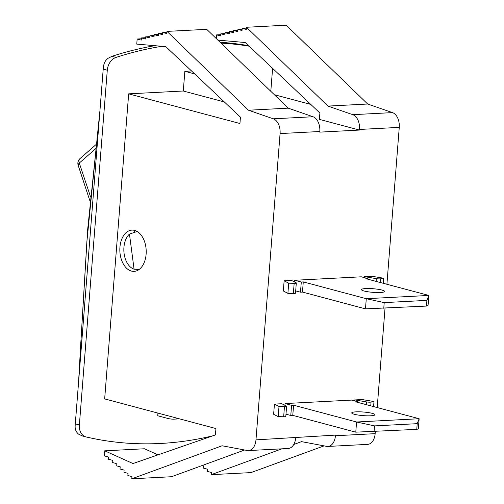 <?xml version="1.0" encoding="UTF-8"?>
<svg xmlns="http://www.w3.org/2000/svg" width="504" height="504" viewBox="0 0 504 504"><rect width="100%" height="100%" fill="white"/><g stroke="black" fill="none" stroke-linecap="round" stroke-linejoin="round"><path stroke-width="0.76" d="M78.334 165.822A6.451 3.049 -21.6 0 1 78.309 165.766A6.451 3.049 -21.6 0 1 79.292 163.05A6.451 4.171 -133.3 0 1 79.884 158.691A6.451 4.171 -133.3 0 1 79.934 158.647M90.626 197.058L79.292 163.05L95.949 148.466M139.136 269.464L134.07 269.193L129.465 234.07L137.151 231.475M129.465 234.07A19.039 12.134 -93 0 0 124.097 253.531A19.039 12.134 -93 0 0 134.07 269.193M134.625 231.897A1082.844 828.116 -103.9 0 1 134.587 231.538M354.709 400.932L354.784 399.93L362.187 399.546L373.981 401.537L371.039 402.091A3.226 0.504 -175.5 0 1 366.635 401.934L354.784 399.93M281.837 403.723L286.423 406.104A3.226 0.504 -175.5 0 1 286.606 406.293A3.226 0.504 -175.5 0 1 284.464 406.596L279.002 406.476L274.434 404.107L281.837 403.723M285.037 403.559L351.578 400.1L358.124 401.839L356.139 401.946L419.139 418.736L356.574 421.993L293.574 405.197L291.583 405.304L285.037 403.559L284.899 405.317M372.248 413.356A11.617 1.802 -175.5 0 1 374.888 414.735A11.617 1.802 -175.5 0 1 363.17 415.624A11.617 1.802 -175.5 0 1 351.729 412.908A11.617 1.802 -175.5 0 1 359.465 411.818A11.617 1.802 -175.5 0 1 372.248 413.356M285.982 414.187L290.783 415.472L291.583 405.304M290.783 415.472L292.774 415.365L355.774 432.161L356.574 421.993L374.51 425.893L417.211 423.675L419.139 418.736L418.339 428.904L416.764 429.364L355.774 432.161M274.434 404.107L273.634 414.275L278.202 416.644L283.664 416.764A3.226 0.504 4.5 0 0 285.806 416.462L286.606 406.293M416.764 429.364L417.211 423.675M374.062 431.581L374.51 425.893M373.584 406.596L373.981 401.537M358.079 402.463L358.124 401.839M292.774 415.365L293.574 405.197M278.202 416.644L279.002 406.476M364.411 277.641L364.486 276.639L371.889 276.255L383.683 278.246L380.747 278.8A3.226 0.504 -175.5 0 1 376.337 278.643L364.486 276.639M291.539 280.432L296.125 282.813A3.226 0.504 -175.5 0 1 296.308 283.002A3.226 0.504 -175.5 0 1 294.166 283.305L288.704 283.185L284.136 280.816L291.539 280.432M294.745 280.268L361.286 276.809L367.832 278.554L365.841 278.655L428.841 295.445L366.276 298.702L303.276 281.906L301.291 282.013L294.745 280.268L294.607 282.026M381.95 290.065A11.617 1.802 -175.5 0 1 384.59 291.444A11.617 1.802 -175.5 0 1 372.872 292.333A11.617 1.802 -175.5 0 1 361.431 289.617A11.617 1.802 -175.5 0 1 369.167 288.527A11.617 1.802 -175.5 0 1 381.95 290.065M295.684 290.902L300.491 292.181L301.291 282.013M300.491 292.181L302.476 292.074L365.476 308.87L366.276 298.702L384.212 302.608L426.913 300.384L428.841 295.445L428.041 305.613L426.466 306.073L365.476 308.87M284.136 280.816L283.336 290.984L287.904 293.353L293.366 293.473A3.226 0.504 4.5 0 0 295.508 293.171L296.308 283.002M426.466 306.073L426.913 300.384M383.764 308.291L384.212 302.608M383.286 283.305L383.683 278.246M367.781 279.172L367.832 278.554M302.476 292.074L303.276 281.906M287.904 293.353L288.704 283.185M255.969 439.86A12.909 8.228 87 0 1 248.459 450.57A12.909 8.228 87 0 1 247.199 450.488L222.094 445.775L131.783 478.8L131.953 476.62L127.865 475.53L128.035 473.351L123.946 472.261L124.116 470.081L120.028 468.991L120.198 466.811L116.109 465.721L116.279 463.541L112.184 462.451L112.361 460.272L108.266 459.182L108.442 457.008L104.347 455.912L104.75 450.828L132.987 463.548L215.428 434.914L215.933 428.558L104.662 398.897L128.665 93.851L239.936 123.512L240.439 117.155L165.797 46.645L136.76 44.1L137.157 39.016L141.252 40.106L141.422 37.926L145.511 39.016L145.681 36.836L149.776 37.926L149.946 35.752L154.035 36.842L154.211 34.663L158.3 35.752L158.47 33.573L162.559 34.663L162.735 32.483L166.824 33.573L166.994 31.393L248.504 110.218L273.3 118.812A12.909 8.228 87 0 1 280.079 133.573L255.969 439.86L335.475 435.109L335.425 435.733A12.909 8.228 87 0 1 327.915 446.443A12.909 8.228 87 0 1 326.649 446.355L301.543 441.643L293.763 444.484M248.459 450.57L288.187 448.503A12.909 8.228 -93 0 0 295.697 437.8M134.625 230.397A20.651 13.161 87 0 1 146.21 252.145A20.651 13.161 87 0 1 134.095 271.36A20.651 13.161 87 0 1 131.424 271.07A20.651 13.161 87 0 1 119.839 249.329A20.651 13.161 87 0 1 131.953 230.114A20.651 13.161 87 0 1 134.625 230.397M327.915 446.443L367.636 444.377A12.909 8.228 -93 0 0 375.152 433.667L375.316 431.519M377.206 407.56L385.024 308.228M386.908 284.269L399.256 127.38A12.909 8.228 -93 0 0 392.484 112.612L367.681 104.026L327.953 106.086L352.756 114.679A12.909 8.228 87 0 1 359.528 129.446L359.478 130.064L319.757 132.13L319.801 131.512A12.909 8.228 -93 0 0 313.028 116.745L288.225 108.152L206.722 29.333L166.994 31.393M281.881 448.831L211.233 474.667L211.409 472.487L207.314 471.397L207.491 469.224L203.396 468.128L203.566 465.954L202.079 465.557M216.317 38.613L216.613 34.883L220.702 35.973L220.872 33.8L224.967 34.889L225.137 32.71L229.226 33.8L229.396 31.62L233.491 32.71L233.661 30.53L237.749 31.62L237.919 29.44L242.014 30.53L242.185 28.356L246.273 29.446L246.45 27.266L327.953 106.086M359.478 130.064L319.391 119.379L319.889 113.022L245.246 42.519L217.873 40.112M212.782 435.834A456.385 344.44 -75.1 0 1 86.197 436.968A12.909 9.74 -75.1 0 1 85.97 436.911A12.909 9.74 -75.1 0 1 79.367 424.96L107.283 70.22A12.909 9.74 -75.1 0 1 116.065 57.399A456.385 344.44 -75.1 0 1 161.828 46.299M154.848 45.688A456.385 344.44 104.9 0 0 111.976 56.309L108.158 58.262C105.43 60.159 103.824 63.195 103.345 67.379L75.159 425.571C74.894 429.162 76.028 432.016 78.574 434.127L82.102 435.878M80.867 342.197L86.852 241.977L96.913 140.71M272.607 68.361L270.799 91.3M220.979 43.123A456.385 344.44 -75.1 0 1 249.127 46.179M224.349 101.953L183.292 91.01L184.842 71.31L191.533 70.963M178.334 418.534A51.629 32.905 87 0 1 174.359 419.126A51.629 32.905 87 0 1 167.674 418.408L157.733 415.762L157.941 413.104M183.292 91.01L128.665 93.851M248.617 45.7A456.385 344.44 104.9 0 0 220.053 42.223M184.842 71.31L194.683 73.93M131.783 478.8L171.511 476.734L244.61 450.003M158.004 454.86L144.472 448.768L104.75 450.828M288.225 108.152L248.504 110.218M166.925 32.269L162.735 32.483M162.666 33.352L158.47 33.573M158.401 34.442L154.211 34.663M154.142 35.532L149.946 35.752M149.877 36.622L145.681 36.836M145.618 37.712L141.422 37.926M141.353 38.795L137.157 39.016M324.066 445.87L250.961 472.607L211.233 474.667M220.802 34.669L216.613 34.883M225.067 33.579L220.872 33.8M229.326 32.489L225.137 32.71M233.591 31.399L229.396 31.62M237.857 30.316L233.661 30.53M242.115 29.226L237.919 29.44M246.38 28.136L242.185 28.356M367.681 104.026L286.171 25.2L246.45 27.266M274.334 94.714L310.798 104.435M366.635 401.934L366.421 404.687M370.749 405.84L371.039 402.091M284.464 406.596L283.664 416.764M376.337 278.643L376.123 281.396M380.451 282.549L380.747 278.8M294.166 283.305L293.366 293.473M375.152 433.667L335.425 435.733M359.528 129.446L399.256 127.38M280.079 133.573L319.801 131.512M313.028 116.745L273.3 118.812M392.484 112.612L352.756 114.679M116.065 57.399L111.976 56.309M103.194 69.13L107.283 70.22M79.367 424.96L75.272 423.864M96.472 144.207L79.884 158.697A6.451 6.451 0 0 0 78.309 165.766L90.178 201.663M139.11 269.483L138.361 269.52M85.97 436.911L81.862 435.815M80.835 343.199L87.627 229.874L96.907 140.736M179.537 418.856L174.359 419.126M80.829 342.197L78.586 381.805M96.881 140.71L99.88 111.189"/></g></svg>
